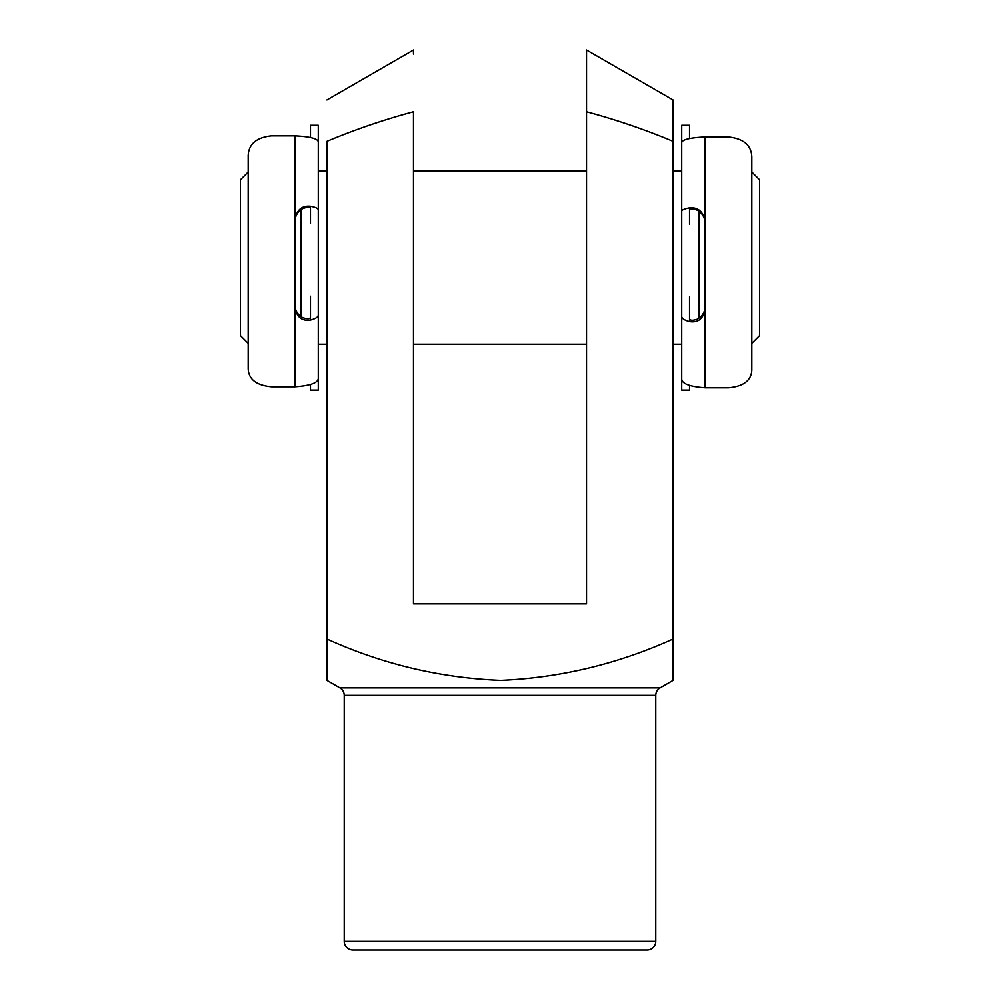 <?xml version="1.0" encoding="UTF-8"?>
<svg xmlns="http://www.w3.org/2000/svg" width="1000" height="1000" viewBox="0 0 1000 1000"><rect width="100%" height="100%" fill="white"/><g stroke="black" fill="none" stroke-linecap="round" stroke-linejoin="round"><path stroke-width="1.5" d="M751.825 172.025L759.613 179.812L759.613 335.575L751.825 343.363M248.175 343.363L240.387 335.575L240.387 179.812L248.175 172.025M699.038 318.087L699.038 211.337M681.725 305.312L681.725 143.262C681.175 139.863 688.962 137.75 705.1 136.962L705.1 221.713C703.425 211.725 698.238 207.113 689.525 207.862C684.45 208.787 681.85 209.938 681.725 211.287L681.725 224.3M326.925 344.225L318.275 344.225L318.275 125.288L310.475 125.288L310.475 137.463M300.963 316.55L300.963 209.737M318.275 344.225L318.275 377.663C318.825 382.612 311.038 385.662 294.9 386.812L271.537 386.812C256.512 385.425 248.725 379.45 248.175 368.913L248.175 155.425C248.775 143.95 256.562 137.425 271.537 135.85L294.9 135.85C311 136.675 318.788 138.9 318.275 142.513L318.275 209.875C318.163 208.45 315.562 207.25 310.475 206.262C301.775 205.425 296.575 210.012 294.9 219.988L294.9 307.2C296.575 317.025 301.762 321.312 310.475 320.062C315.55 318.725 318.15 317.062 318.275 315.1L318.275 296.212M318.275 223.637L318.275 209.875M310.475 223.637L310.475 208.263C309.837 206.825 307.238 206.95 302.688 208.625C297.7 211.562 295.113 215.888 294.9 221.588M294.9 305C295.1 310.562 297.688 314.762 302.688 317.625C307.25 319.212 309.85 319.113 310.475 317.325L310.475 296.212M318.275 315.1L318.275 390.1L310.475 390.1L310.475 384.613M705.1 136.962L728.462 136.962C743.487 138.613 751.275 145.213 751.825 156.775L751.825 370.15C751.225 380.588 743.438 386.475 728.462 387.8L705.1 387.8C689 386.613 681.213 383.45 681.725 378.3L681.725 390.1L689.525 390.1L689.525 385.5M681.725 378.3L681.725 316.45C681.838 318.488 684.438 320.213 689.525 321.613C698.225 322.925 703.425 318.688 705.1 308.888L705.1 221.713M681.725 296.837L681.725 316.45M689.525 296.837L689.525 318.762C690.163 320.613 692.763 320.737 697.312 319.163C702.3 316.337 704.887 312.15 705.1 306.6M705.1 223.225C704.9 217.525 702.312 213.188 697.312 210.225C692.75 208.538 690.15 208.388 689.525 209.762L689.525 224.3M681.725 211.287L681.725 125.288L689.525 125.288L689.525 138.488M339.9 687.887L660.1 687.887L673.075 680.387L673.075 639C617.85 663.975 560.388 677.775 500.662 680.387C440.213 677.938 382.3 664.137 326.925 639L326.925 680.387L339.9 687.887A8.65 8.65 0 0 1 344.225 695.375L344.225 941.35A8.65 8.65 0 0 0 352.887 950L647.113 950A8.65 8.65 0 0 0 655.775 941.35L655.775 695.375L344.225 695.375M660.1 687.887A8.65 8.65 0 0 0 655.775 695.375M586.538 88.2L586.538 50L673.075 99.963L673.075 141.35C645 129.6 616.15 119.738 586.538 111.762L586.538 97.387M673.075 663.312L673.075 117.05M326.925 680.387L326.925 678.275M326.925 663.312L326.925 657.013M326.925 653.675L326.925 141.35C355.175 129.525 384.025 119.663 413.462 111.762L413.462 603.85L586.538 603.85L586.538 50M326.925 99.963L413.462 50L413.462 54.037M310.475 206.262L310.475 208.263M310.475 317.325L310.475 320.062M294.9 386.812L294.9 307.2M294.9 219.988L294.9 135.85M689.525 321.613L689.525 318.762M689.525 209.762L689.525 207.862M705.1 308.888L705.1 387.8M344.225 941.35L655.775 941.35M681.725 171.15L673.075 171.15M586.538 171.15L413.462 171.15M326.925 171.15L318.275 171.15M681.725 344.225L673.075 344.225M586.538 344.225L413.462 344.225"/></g></svg>
